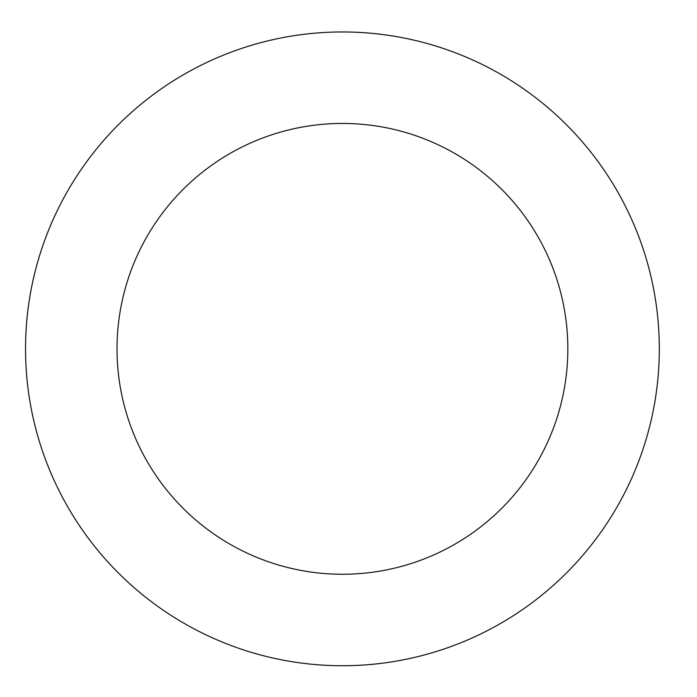 <?xml version="1.0" encoding="UTF-8"?>
<svg xmlns="http://www.w3.org/2000/svg" width="697" height="697" viewBox="0 0 697 697"><rect width="100%" height="100%" fill="white"/><g stroke="black" fill="none" stroke-linecap="round" stroke-linejoin="round"><path stroke-width="1.05" d="M39.076 257.228A316.882 316.882 0 0 0 414.759 657.367A316.882 316.882 0 0 0 573.448 131.951A316.882 316.882 0 0 0 39.076 257.228M126.645 283.679A225.41 225.41 0 0 0 393.875 568.308A225.41 225.41 0 0 0 506.754 194.559A225.41 225.41 0 0 0 126.645 283.679"/></g></svg>
